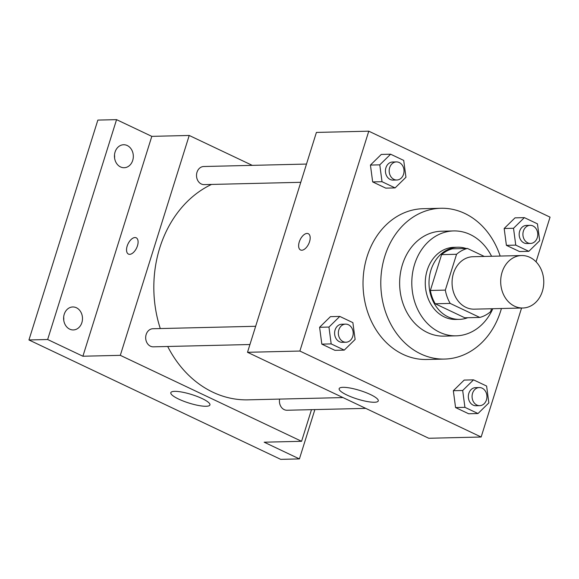 <?xml version="1.0" encoding="UTF-8"?>
<svg xmlns="http://www.w3.org/2000/svg" width="579" height="579" viewBox="0 0 579 579"><rect width="100%" height="100%" fill="white"/><g stroke="black" fill="none" stroke-linecap="round" stroke-linejoin="round"><path stroke-width="0.87" d="M502.087 272.224A26.236 21.546 -91.4 0 1 521.607 255.549A26.236 21.546 -91.4 0 1 543.768 281.264A26.236 21.546 -91.4 0 1 522.859 307.999A26.236 21.546 -91.4 0 1 502.087 272.224M522.859 307.999L474.223 309.164A26.236 21.546 -91.4 0 1 453.458 273.382A26.236 21.546 -91.4 0 1 472.971 256.714L521.607 255.549M479.759 317.43L464.792 317.784L435.249 303.772L450.209 303.418L479.759 317.43A35.232 28.936 -91.4 0 0 490.637 311.603L491.535 308.752M484.29 256.439L467.434 248.449A35.232 28.936 -91.4 0 0 456.556 254.275L445.323 290.108A35.232 28.936 -91.4 0 0 450.209 303.418M456.556 254.275L441.589 254.63A35.232 28.936 -91.4 0 1 452.474 248.804L467.434 248.449M441.589 254.63L430.356 290.47L445.323 290.108M435.249 303.772A35.232 28.936 -91.4 0 1 430.356 290.47M466.102 248.478A36.072 29.623 88.6 0 0 457.772 247.233A36.072 29.623 88.6 0 0 429.017 284A36.072 29.623 88.6 0 0 459.494 319.355A36.072 29.623 88.6 0 0 467.752 317.712M459.494 319.355L455.753 319.442A36.072 29.623 -91.4 0 1 427.201 270.248A36.072 29.623 -91.4 0 1 454.03 247.32L457.772 247.233M491.571 256.265A52.465 43.085 88.6 0 0 470.206 234.524A52.465 43.085 88.6 0 0 453.639 230.934A52.465 43.085 88.6 0 0 411.814 284.412A52.465 43.085 88.6 0 0 456.143 335.834A52.465 43.085 88.6 0 0 492.823 308.716M453.639 230.934L441.48 231.224A52.465 43.085 88.6 0 0 399.655 284.702A52.465 43.085 88.6 0 0 443.984 336.124L456.143 335.834M500.162 256.063A75.422 61.939 88.6 0 0 464.742 213.434A75.422 61.939 88.6 0 0 440.93 208.274A75.422 61.939 88.6 0 0 380.816 285.15A75.422 61.939 88.6 0 0 444.534 359.074A75.422 61.939 88.6 0 0 501.414 308.513M444.534 359.074L426.766 359.494A75.422 61.939 -91.4 0 1 367.057 256.635A75.422 61.939 -91.4 0 1 423.162 208.701L440.93 208.274M524.364 217.632L515.013 217.856L504.164 228.495L506.401 245.344L519.486 251.547L528.837 251.322L539.686 240.683L537.45 223.841L524.364 217.632L513.522 228.271L515.751 245.12L528.837 251.322M473.535 379.853L464.177 380.07L453.335 390.716L455.564 407.558L468.65 413.761L478.001 413.536L488.85 402.897L486.613 386.055L473.535 379.853L462.686 390.492L464.923 407.334L478.001 413.536M536.053 261.817L550.05 217.147L368.78 131.18L299.879 351.048L481.149 437.015L521.57 308.035M390.63 154.209L381.279 154.434L370.43 165.073L372.666 181.915L385.752 188.124L395.102 187.9L405.951 177.261L403.715 160.412L390.63 154.209L379.781 164.849L382.017 181.697L395.102 187.9M339.793 316.423L330.443 316.648L319.594 327.287L321.83 344.136L334.915 350.338L344.266 350.114L355.115 339.475L352.879 322.633L339.793 316.423L328.952 327.07L331.181 343.912L344.266 350.114M481.149 437.015L428.771 438.267L247.501 352.3L316.409 132.432L368.78 131.18M247.501 352.3L299.879 351.048M342.978 387.329A20.497 4.473 17.4 0 1 365.501 392.424A20.497 4.473 17.4 0 1 378.268 400.921A20.497 4.473 17.4 0 1 357.381 399.061A20.497 4.473 17.4 0 1 339.156 388.661A20.497 4.473 17.4 0 1 342.978 387.329M300.537 249.976A9.018 4.755 115.4 0 1 299.263 241.957A9.018 4.755 115.4 0 1 308.267 233.684A9.018 4.755 115.4 0 1 308.701 243.868A9.018 4.755 115.4 0 1 300.537 249.976A9.018 4.755 115.4 0 1 299.256 241.95A9.018 4.755 115.4 0 1 308.267 233.684M160.289 328.554A111.494 91.562 -91.4 0 1 159.797 247.79A111.494 91.562 -91.4 0 1 211.494 184.44M342.978 397.578L248.058 399.843A111.494 91.562 -91.4 0 1 167.7 346.488M255.657 326.281L152.892 328.734A9.054 7.433 88.6 0 0 145.684 337.955A9.054 7.433 88.6 0 0 153.326 346.828L249.94 344.519M300.776 182.305L204.163 184.614A9.054 7.433 -91.4 0 1 196.998 172.267A9.054 7.433 -91.4 0 1 203.728 166.513L306.494 164.067M365.74 408.376L287.061 410.25A9.054 7.433 -91.4 0 1 279.606 399.09M252.249 165.355L189.217 135.464L120.309 355.34L301.579 441.299L311.495 409.671M47.652 339.511L28.95 339.96L97.851 120.092L116.56 119.643L47.652 339.511L82.898 356.23L120.309 355.34M189.217 135.464L151.807 136.362L116.56 119.643M28.95 339.96L280.714 459.357L299.415 458.908L314.875 409.585M301.579 441.299L264.169 442.197L299.415 458.908M174.634 391.346A20.497 4.473 17.4 0 1 197.157 396.441A20.497 4.473 17.4 0 1 209.931 404.938A20.497 4.473 17.4 0 1 189.036 403.078A20.497 4.473 17.4 0 1 170.812 392.685A20.497 4.473 17.4 0 1 174.634 391.346M151.807 136.362L82.898 356.23M128.458 254.087A9.018 4.755 115.4 0 1 127.177 246.061A9.018 4.755 115.4 0 1 136.181 237.788A9.018 4.755 115.4 0 1 136.615 247.971A9.018 4.755 115.4 0 1 128.451 254.087A9.018 4.755 115.4 0 1 127.17 246.061A9.018 4.755 115.4 0 1 136.181 237.788M120.533 166.933A11.493 9.438 -91.4 0 1 114.584 154.217A11.493 9.438 -91.4 0 1 123.617 144.743A11.493 9.438 -91.4 0 1 133.322 156.004A11.493 9.438 -91.4 0 1 124.159 167.722A11.493 9.438 -91.4 0 1 120.533 166.933M69.697 329.147A11.493 9.438 -91.4 0 1 63.748 316.431A11.493 9.438 -91.4 0 1 72.78 306.964A11.493 9.438 -91.4 0 1 82.486 318.226A11.493 9.438 -91.4 0 1 73.33 329.936A11.493 9.438 -91.4 0 1 69.697 329.147M63.733 320.173A11.493 9.438 88.6 0 0 63.668 317.169M114.57 157.958A11.493 9.438 88.6 0 0 114.497 154.955M345.989 342.232L342.247 342.319A9.054 7.433 -91.4 0 1 335.082 329.972A9.054 7.433 -91.4 0 1 341.813 324.226L345.554 324.131A9.054 7.433 -91.4 0 1 353.204 333.005A9.054 7.433 -91.4 0 1 345.989 342.232A9.054 7.433 -91.4 0 1 338.824 329.885A9.054 7.433 -91.4 0 1 345.554 324.131M330.443 316.648L319.594 327.287L328.952 327.07M319.594 327.287L321.83 344.136L331.181 343.912M321.83 344.136L334.915 350.338M479.723 405.655L475.981 405.741A9.054 7.433 -91.4 0 1 468.816 393.402A9.054 7.433 -91.4 0 1 475.554 387.648L479.289 387.554A9.054 7.433 -91.4 0 1 486.939 396.427A9.054 7.433 -91.4 0 1 479.723 405.655A9.054 7.433 -91.4 0 1 472.558 393.307A9.054 7.433 -91.4 0 1 479.289 387.554M464.177 380.07L453.335 390.716L462.686 390.492M453.335 390.716L455.564 407.558L464.923 407.334M455.564 407.558L468.65 413.761M396.825 180.011L393.083 180.105A9.054 7.433 -91.4 0 1 385.918 167.758A9.054 7.433 -91.4 0 1 392.649 162.004L396.391 161.917A9.054 7.433 -91.4 0 1 404.041 170.791A9.054 7.433 -91.4 0 1 396.825 180.011A9.054 7.433 -91.4 0 1 389.66 167.671A9.054 7.433 -91.4 0 1 396.391 161.917M381.279 154.434L370.43 165.073L379.781 164.849M370.43 165.073L372.666 181.915L382.017 181.697M372.666 181.915L385.752 188.124M530.559 243.433L526.818 243.527A9.054 7.433 -91.4 0 1 519.653 231.18A9.054 7.433 -91.4 0 1 526.383 225.426L530.125 225.34A9.054 7.433 -91.4 0 1 537.775 234.213A9.054 7.433 -91.4 0 1 530.559 243.433A9.054 7.433 -91.4 0 1 523.394 231.093A9.054 7.433 -91.4 0 1 530.125 225.34M515.013 217.856L504.164 228.495L513.522 228.271M504.164 228.495L506.401 245.344L515.751 245.12M506.401 245.344L519.486 251.547"/></g></svg>
